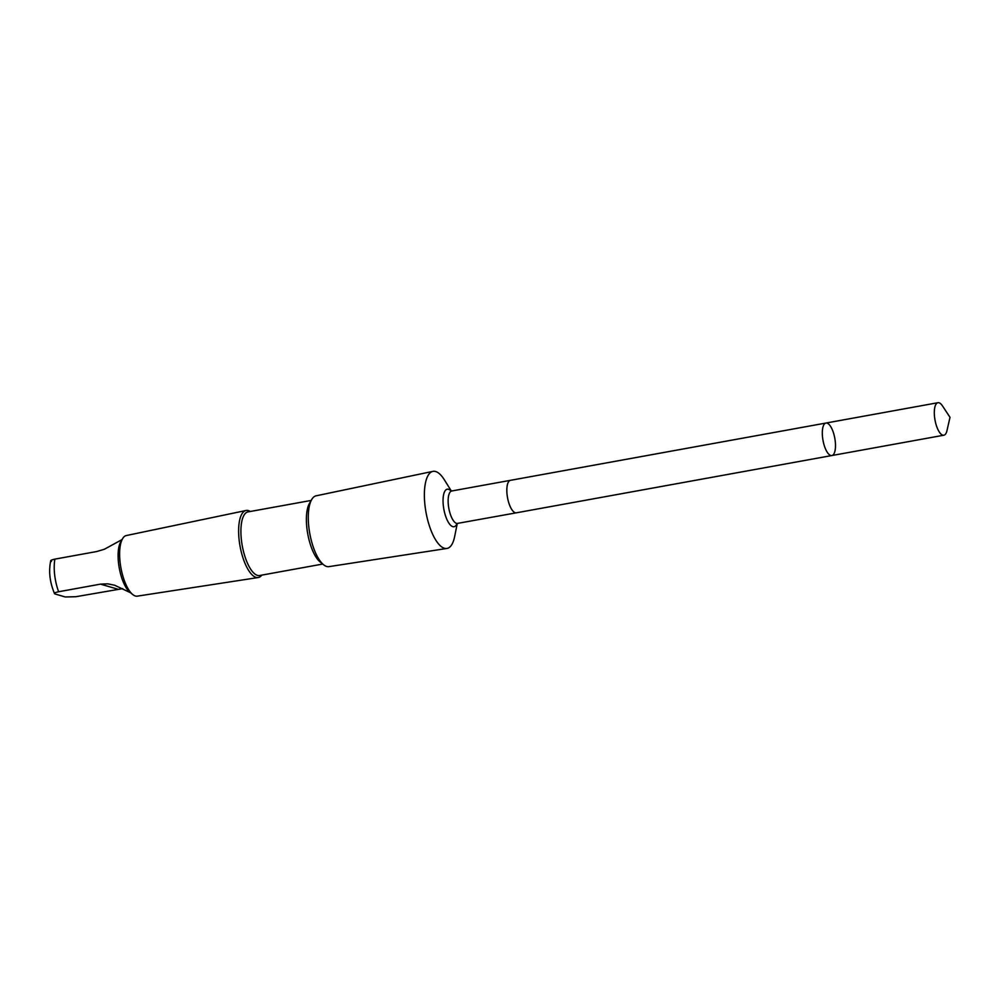 <?xml version="1.0" encoding="UTF-8"?>
<svg xmlns="http://www.w3.org/2000/svg" width="1000" height="1000" viewBox="0 0 1000 1000"><rect width="100%" height="100%" fill="white"/><g stroke="black" fill="none" stroke-linecap="round" stroke-linejoin="round"><path stroke-width="1.5" d="M516.538 512.788A16.513 6 -100.3 0 1 516.375 512.812A16.513 6 -100.3 0 1 509.325 504.412A16.513 6 -100.3 0 1 507.013 486.962A16.513 6 -100.3 0 1 510.475 480.325L825.95 423.05A16.513 6 79.7 0 0 822.487 429.688A16.513 6 79.7 0 0 824.8 447.137A16.513 6 79.7 0 0 831.85 455.538A16.513 6 79.7 0 0 834.8 438.225A16.513 6 79.7 0 0 825.95 423.05A16.513 6 79.7 0 0 822.487 429.688A16.513 6 79.7 0 0 824.8 447.137A16.513 6 79.7 0 0 831.85 455.538L943.85 435.213A16.513 6 -100.3 0 1 936.8 426.8A16.513 6 -100.3 0 1 934.488 409.35A16.513 6 -100.3 0 1 937.95 402.713A16.513 6 -100.3 0 1 942.487 405.9L950 417.312L946.975 430.625A16.513 6 -100.3 0 1 943.85 435.213M130.5 592.725L114.65 585.237L107.762 583.837L100.487 584.138L58.637 591.737C54.612 592.638 53.45 593.4 55.175 594.025L65.287 596.975L75.763 596.725L122.737 588.638M261.837 575.1A34.062 12.375 -100.3 0 1 258.2 577.537L137.312 596.15A30.8 11.188 -100.3 0 1 132.7 594.513L129.925 592.263A27.85 10.113 -100.3 0 1 118.4 550.112A27.85 10.113 -100.3 0 1 120.763 541.8L122.562 538.713A30.8 11.188 -100.3 0 1 126.312 535.55L246.025 510.5A34.062 12.375 -100.3 0 1 250.287 511.488M51.45 561.413C49.725 560.788 50.875 560.025 54.913 559.125L96.762 551.525L104.4 549.237L122.05 539.587M50.75 560.7C48.5 571.2 49.75 582.15 54.5 593.538L55.175 594.025M456.987 523.488L516.375 512.812A16.513 6 -100.3 0 1 509.325 504.412A16.513 6 -100.3 0 1 507 486.962A16.513 6 -100.3 0 1 510.475 480.325A16.513 6 -100.3 0 1 510.637 480.3M457.25 523.6L454.637 536.613A39.175 14.238 -100.3 0 1 446.887 548.462A39.175 14.238 -100.3 0 1 430.238 528.337A39.175 14.238 -100.3 0 1 424.8 487.088A39.175 14.238 -100.3 0 1 432.887 471.375A39.175 14.238 -100.3 0 1 444.312 479.75L451.337 491.012M446.887 548.462L328.95 566.638A35.987 13.075 -100.3 0 1 323.55 564.725A35.987 13.075 -100.3 0 1 308.663 510.262A35.987 13.075 -100.3 0 1 311.712 499.513A35.987 13.075 -100.3 0 1 316.1 495.825L432.887 471.375M323.55 564.725L320.112 561.925A32.325 11.738 -100.3 0 1 306.737 513A32.325 11.738 -100.3 0 1 309.475 503.338L311.712 499.513M322.725 564.05L259.6 575.513A32.325 11.738 -100.3 0 1 245.8 559.062A32.325 11.738 -100.3 0 1 241.25 524.888A32.325 11.738 -100.3 0 1 248.05 511.887L311.175 500.438M258.2 577.537A34.062 12.375 -100.3 0 1 243.713 560.025A34.062 12.375 -100.3 0 1 238.988 524.163A34.062 12.375 -100.3 0 1 246.025 510.5M132.7 594.513A30.8 11.188 -100.3 0 1 119.95 547.913A30.8 11.188 -100.3 0 1 122.562 538.713M58.637 591.737A27.85 10.113 -100.3 0 1 54.913 559.125M457.675 523.475A16.513 6 -100.3 0 1 450.625 515.075A16.513 6 -100.3 0 1 448.312 497.612A16.513 6 -100.3 0 1 451.775 490.975L510.475 480.325M456.962 523.737A19.075 6.925 -100.3 0 1 447.587 520.887A19.075 6.925 -100.3 0 1 443.25 496.863A19.075 6.925 -100.3 0 1 451.012 490.988M117.613 589.125L100.487 584.138M825.95 423.05L937.95 402.713M516.375 512.812L831.85 455.538M451.125 491.2L451.775 490.975"/></g></svg>
